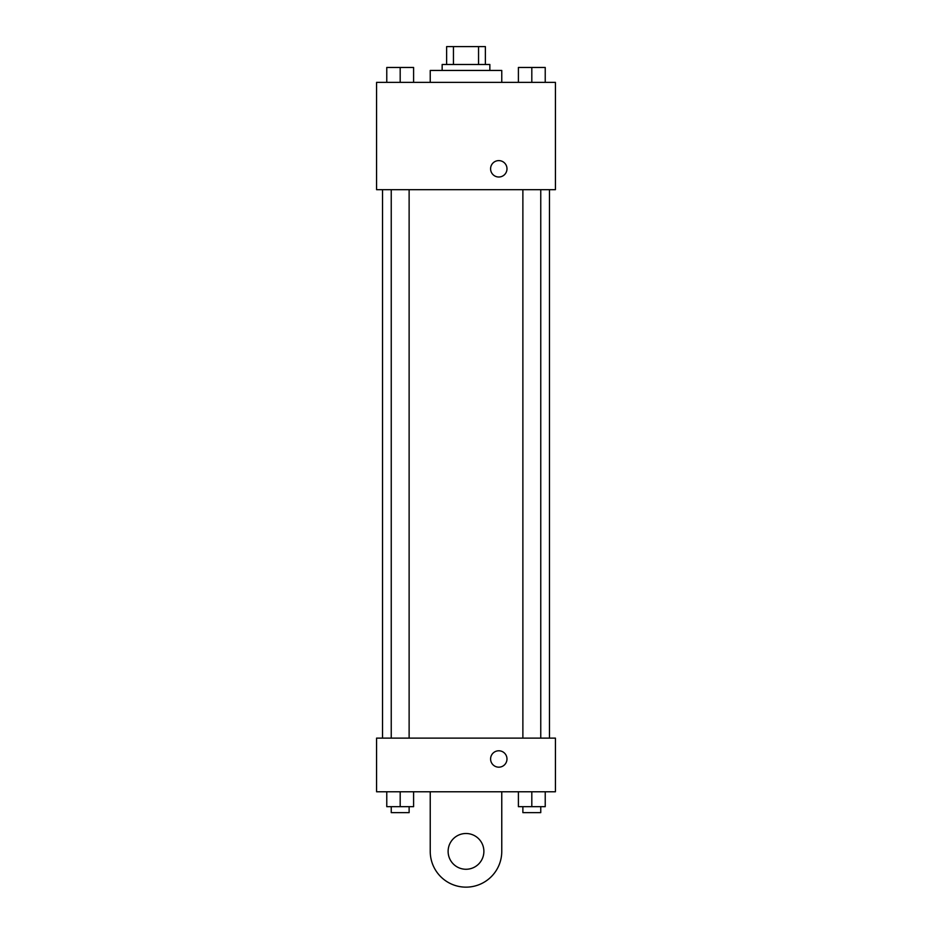 <?xml version="1.0" encoding="UTF-8"?>
<svg xmlns="http://www.w3.org/2000/svg" width="932" height="932" viewBox="0 0 932 932"><rect width="100%" height="100%" fill="white"/><g stroke="black" fill="none" stroke-linecap="round" stroke-linejoin="round"><path stroke-width="1.4" d="M453.453 64.483L453.453 46.6L446.626 46.6L446.626 64.483L446.626 46.6M453.453 46.6L485.374 46.6L485.374 64.483M478.547 64.483L478.547 46.6M442.152 70.448L442.152 64.483L489.848 64.483L489.848 70.448M501.765 82.366L501.765 70.448L430.235 70.448L430.235 82.366M376.575 82.366L555.425 82.366L555.425 189.674L376.575 189.674L376.575 82.366M498.783 177.01A8.202 8.202 0 0 1 491.688 164.708A8.202 8.202 0 0 1 505.89 164.708A8.202 8.202 0 0 1 498.783 177.01M376.575 738.121L555.425 738.121L555.425 791.769L376.575 791.769L376.575 738.121L555.425 738.121M518.402 82.366L518.402 67.465L545.232 67.465L545.232 82.366L545.232 67.465M531.811 82.366L531.811 67.465M540.758 67.465L522.875 67.465M386.768 82.366L386.768 67.465L413.598 67.465L413.598 82.366L413.598 67.465M400.189 82.366L400.189 67.465M409.125 67.465L391.242 67.465M518.402 791.769L518.402 806.669L545.232 806.669L545.232 791.769L545.232 806.669M531.811 806.669L531.811 791.769M540.758 806.669L540.758 812.634L522.875 812.634L522.875 806.669M386.768 791.769L386.768 806.669L413.598 806.669L413.598 791.769L413.598 806.669M400.189 806.669L400.189 791.769M409.125 806.669L409.125 812.634L391.242 812.634L391.242 806.669M490.593 758.986A8.202 8.202 0 0 1 502.884 751.879A8.202 8.202 0 0 1 502.884 766.081A8.202 8.202 0 0 1 490.593 758.986M501.765 791.769L501.765 851.382A35.766 35.766 0 0 1 466 887.148A35.766 35.766 0 0 1 430.235 851.382L430.235 791.769M466 869.265A17.883 17.883 0 0 1 450.517 842.435A17.883 17.883 0 0 1 481.483 842.435A17.883 17.883 0 0 1 466 869.265M549.461 738.121L549.461 189.674M382.539 738.121L382.539 189.674M522.875 189.674L522.875 738.121M540.758 189.674L540.758 738.121M409.125 738.121L409.125 189.674M391.242 738.121L391.242 189.674"/></g></svg>
